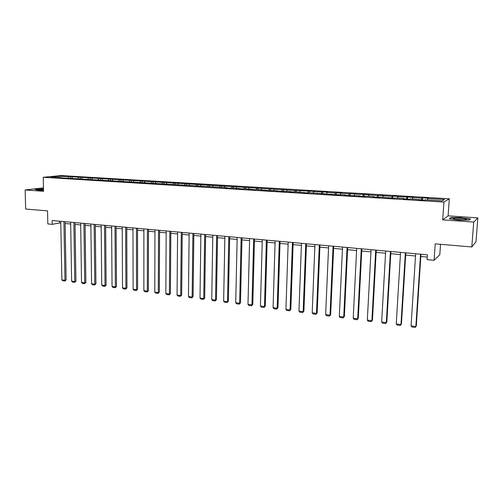 <?xml version="1.0" encoding="UTF-8"?>
<svg xmlns="http://www.w3.org/2000/svg" width="503" height="503" viewBox="0 0 503 503"><rect width="100%" height="100%" fill="white"/><g stroke="black" fill="none" stroke-linecap="round" stroke-linejoin="round"><path stroke-width="0.75" d="M43.465 187.852L25.15 189.977L25.659 209.028L47.54 210.889L47.823 223.942L52.205 224.351L59.448 222.98L60.794 223.106M449.311 198.792L61.133 175.566L43.227 177.301L443.935 202.061L449.311 198.792L448.11 215.837L442.703 219.861L473.713 222.081L477.85 217.9L448.11 215.837M477.85 217.9L476.001 241.723L471.808 246.967L435.227 243.854L434.108 260.296L439.817 254.606L440.527 244.307M473.713 222.081L471.808 246.967M61.599 177.855L226.752 187.676L225.426 187.915L230.173 188.204L231.487 187.965L242.666 188.971L243.942 188.726L255.348 189.75L256.587 189.499L268.231 190.543L277.43 190.775L276.26 191.033L281.322 191.347L290.602 191.58L289.476 191.844L295.72 191.894L308.125 192.989L309.182 192.718L335.809 194.692L345.435 194.938L344.505 195.227L349.987 195.56L359.714 195.812L358.834 196.107L364.405 196.447L365.266 196.151L374.226 196.698L373.402 197L379.067 197.346L379.872 197.044L393.975 198.264L394.723 197.956L403.984 198.522L403.274 198.83L409.134 199.194L409.826 198.88L424.557 200.137L425.186 199.817L442.225 200.86L444.489 199.528L427.732 198.515L428.33 198.207L422.507 197.855L422.369 200.005M61.391 177.559L50.69 176.905L58.027 176.188L70.332 176.66L70.357 178.106M422.507 197.855L421.885 198.163L412.617 197.604L413.277 197.302L397.76 196.704L398.47 196.409L392.843 196.069L392.107 196.365L383.141 195.824L383.908 195.535L377.583 195.485L368.762 194.95L369.579 194.674L354.615 194.101L355.483 193.825L349.233 193.774L340.688 193.259L341.612 192.989L335.394 192.938L326.988 192.429L327.962 192.165L313.507 191.618L314.52 191.354L295.179 190.511L70.332 176.66M434.108 260.296L427.097 259.636L427.412 254.832L52.123 220.509L52.205 224.351M72.407 177.056L71.621 178.471M78.493 177.427L77.871 178.565M82.329 177.653L81.593 178.999M88.497 178.031L87.874 179.181M92.382 178.263L91.735 179.47M98.638 178.64L98.022 179.797M102.574 178.879L101.964 180.043M108.918 179.263L108.308 180.426M112.911 179.502L112.307 180.671M119.343 179.892L118.739 181.067M123.474 181.658L123.292 181.344M123.392 180.137L122.795 181.313M129.912 180.527L129.321 181.715M134.018 180.778L133.427 181.967M140.633 181.174L140.048 182.369M145.292 182.998L145.122 182.683M144.795 181.426L144.21 182.627M151.504 181.834L150.925 183.035M156.439 183.677L156.27 183.362M155.729 182.086L155.15 183.293M162.532 182.501L161.966 183.714M167.751 184.375L167.587 184.054M166.814 182.759L166.248 183.972M173.717 183.174L173.158 184.4M179.231 185.079L179.068 184.758M178.068 183.438L177.509 184.664M185.073 183.859L184.519 185.091M190.882 185.796L190.725 185.469M189.48 184.129L188.933 185.362M196.585 184.557L196.044 185.796M202.703 186.519L202.552 186.198M201.062 184.827L200.521 186.072M208.273 185.261L207.739 186.512M214.706 187.254L214.561 186.927M212.813 185.538L212.285 186.789M220.132 185.978L219.61 187.242M226.891 188.003L226.752 187.676M224.747 186.255L224.225 187.525M232.172 186.707L231.663 187.977M239.265 188.763L239.126 188.436M236.85 186.99L236.341 188.26M244.395 187.443L243.886 188.738M251.827 189.537L251.695 189.203M249.142 187.732L248.645 189.015M256.8 188.191L256.279 189.562M264.591 190.316L264.465 189.983M261.623 188.48L261.139 189.782M269.394 188.952L268.86 190.411M277.549 191.115L277.43 190.775M274.292 189.247L273.821 190.555M282.189 189.725L281.636 191.272M290.715 191.92L290.602 191.58M287.163 190.027L286.697 191.347M295.179 190.511L294.613 192.159M304.089 192.743L303.982 192.404M300.228 190.813L299.782 192.146M308.377 191.303L307.823 192.97M317.676 193.58L317.575 193.234M313.507 191.618L313.067 192.957M321.775 192.115L321.241 193.8M331.49 194.428L331.395 194.083M326.988 192.429L326.566 193.787M335.394 192.938L334.879 194.636M345.523 195.29L345.435 194.938M340.688 193.259L340.28 194.623M349.233 193.774L348.73 195.485M359.79 196.164L359.714 195.812M354.615 194.101L354.219 195.478M363.292 194.623L362.808 196.346M374.295 197.057L374.226 196.698M368.762 194.95L368.378 196.34M377.583 195.485L377.118 197.226M389.045 197.956L388.982 197.604M383.141 195.824L382.777 197.226M392.107 196.365L391.661 198.119M404.041 198.88L403.984 198.522M397.76 196.704L397.408 198.119M406.877 197.251L406.449 199.025M419.295 199.817L419.244 199.458M412.617 197.604L412.284 199.031M421.885 198.163L421.489 199.949M427.732 198.515L427.412 199.955M442.703 219.861L443.935 202.061M25.15 189.977L43.547 191.297L43.227 177.301M65.145 223.508L70.684 224.017M75.06 224.426L80.706 224.948M85.12 225.357L90.873 225.891M95.312 226.306L101.178 226.847M105.649 227.262L111.635 227.815M116.124 228.23L122.235 228.802M126.756 229.217L132.987 229.796M137.539 230.217L143.889 230.808M148.473 231.229L154.955 231.833M159.564 232.26L166.179 232.87M170.819 233.304L177.572 233.926M182.243 234.36L189.128 235.002M193.831 235.435L200.854 236.089M205.589 236.529L212.763 237.19M217.529 237.636L224.847 238.309M229.651 238.755L237.12 239.447M241.949 239.9L249.576 240.604M254.443 241.056L262.226 241.78M267.131 242.232L275.078 242.968M280.014 243.427L288.131 244.175M293.098 244.64L301.385 245.407M306.39 245.873L314.853 246.652M319.895 247.124L328.541 247.922M333.615 248.394L342.449 249.211M347.56 249.689L356.583 250.525M361.732 251.003L370.95 251.858M376.137 252.336L385.562 253.21M390.787 253.694L400.413 254.587M405.676 255.071L415.516 255.989M420.816 256.48L427.267 257.077M58.027 176.188L58.247 177.364M68.628 176.83L67.993 177.961M59.411 221.175L59.448 222.98M407.549 196.956L407.424 199.087M392.843 196.069L392.717 198.182M378.369 195.202L378.256 197.295M364.134 194.34L364.027 196.422M350.126 193.498L350.025 195.548M336.337 192.668L336.249 194.56M322.763 191.85L322.693 193.605M309.408 191.046L309.345 192.731M296.254 190.26L296.198 191.926M283.308 189.48L283.258 191.134M270.557 188.713L270.507 190.354M258.001 187.952L257.957 189.587M245.634 187.21L245.596 188.826M233.449 186.475L233.417 188.084M221.446 185.752L221.421 187.349M209.619 185.041L209.594 186.626M197.968 184.343L197.949 185.915M186.481 183.652L186.468 185.211M175.163 182.966L175.151 184.519M164.009 182.293L163.997 183.834M153.006 181.633L153.006 183.161M142.167 180.979L142.167 182.501M131.472 180.338L131.478 181.847M120.927 179.703L120.934 181.199M110.528 179.074L110.541 180.564M100.273 178.458L100.292 179.936M90.156 177.848L90.175 179.32M80.178 177.251L80.203 178.71M461.339 217.604L450.914 217.529L449.349 218.748L458.44 220.075L469.123 220.144L470.443 218.899L461.32 217.843M43.491 188.851L35.21 189.468L38.341 190.216L43.522 190.266M450.883 217.994L450.914 217.529M420.552 254.204L415.868 326.51L416.308 325.931L420.961 254.241M415.654 253.757L411.064 325.875L415.868 326.51L415.201 327.434L411.844 326.988L411.064 325.875M416.308 325.931L415.201 327.434M454.624 218.258C452.952 218.447 452.807 218.73 454.203 219.107C457.673 219.767 461.352 219.993 465.244 219.786L466.539 219.302C466.099 218.61 457.9 217.893 454.624 218.258M470.091 219.233L468.985 220.144M449.827 218.818L451.178 217.761L461.282 217.837L470.104 219.088M464.219 219.855L455.831 219.321M43.497 189.241C39.781 189.329 38.303 189.543 39.052 189.889L43.522 190.184M35.732 189.593L43.491 189.021M43.516 190.04L41.359 190.134M405.361 252.814L400.966 324.548L401.444 323.976L405.814 252.858M400.545 252.374L396.245 323.926L400.966 324.548L400.331 325.466L397.024 325.026L396.245 323.926M401.444 323.976L400.331 325.466M390.422 251.45L386.31 322.612L386.826 322.052L390.913 251.494M385.682 251.016L381.664 322.002L386.31 322.612L385.7 323.53L382.45 323.096L381.664 322.002M386.826 322.052L385.7 323.53M375.728 250.104L371.893 320.713L372.446 320.166L376.257 250.154M371.069 249.683L367.316 320.109L371.893 320.713L371.308 321.618L368.108 321.197L367.316 320.109M372.446 320.166L371.308 321.618M361.273 248.784L357.702 318.845L358.293 318.305L361.846 248.834M356.69 248.363L353.207 318.248L357.702 318.845L357.149 319.745L353.999 319.33L353.207 318.248M358.293 318.305L357.149 319.745M347.057 247.482L343.744 317.003L344.366 316.475L347.661 247.539M342.549 247.074L339.318 316.418L343.744 317.003L343.209 317.902L340.116 317.494L339.318 316.418M344.366 316.475L343.209 317.902M333.068 246.206L330.006 315.192L330.666 314.671L333.709 246.263M328.635 245.797L325.648 314.62L330.006 315.192L329.503 316.085L326.453 315.683L325.648 314.62M330.666 314.671L329.503 316.085M319.304 244.948L316.488 313.407L317.173 312.897L319.983 245.005M314.941 244.546L312.2 312.841L316.488 313.407L316.003 314.3L313.004 313.903L312.2 312.841M317.173 312.897L316.003 314.3M305.761 243.71L303.177 311.653L303.894 311.15L306.472 243.773M301.46 243.314L298.952 311.099L303.177 311.653L302.718 312.539L299.763 312.149L298.952 311.099M303.894 311.15L302.718 312.539M292.425 242.49L290.074 309.93L290.822 309.433L293.167 242.553M288.2 242.1L285.918 309.376L290.074 309.93L289.634 310.81L286.729 310.426L285.918 309.376M290.822 309.433L289.634 310.81M279.303 241.289L277.172 308.226L277.952 307.742L280.077 241.358M275.141 240.906L273.079 307.685L277.172 308.226L276.757 309.106L273.896 308.723L273.079 307.685M277.952 307.742L276.757 309.106M266.383 240.107L264.465 306.553L265.276 306.076L267.187 240.176M262.289 239.73L260.435 306.019L264.465 306.553L264.075 307.427L261.252 307.05L260.435 306.019M265.276 306.076L264.075 307.427M253.663 238.944L251.959 304.9L252.789 304.434L254.499 239.019M249.626 238.573L247.985 304.378L251.959 304.9L251.582 305.774L248.803 305.403L247.985 304.378M252.789 304.434L251.582 305.774M241.138 237.8L239.635 303.278L240.491 302.819L242 237.875M237.165 237.435L235.725 302.762L239.635 303.278L239.277 304.145L236.542 303.781L235.725 302.762M240.491 302.819L239.277 304.145M228.802 236.668L227.494 301.681L228.375 301.222L229.689 236.75M224.885 236.309L223.64 301.171L227.494 301.681L227.161 302.536L224.464 302.184L223.64 301.171M228.375 301.222L227.161 302.536M216.655 235.555L215.536 300.102L216.441 299.656L217.566 235.643M212.794 235.203L211.738 299.599L215.536 300.102L215.221 300.957L212.562 300.605L211.738 299.599M216.441 299.656L215.221 300.957M204.683 234.461L203.753 298.549L204.683 298.109L205.62 234.549M200.886 234.115L200.012 298.053L203.753 298.549L203.451 299.398L200.835 299.052L200.012 298.053M204.683 298.109L203.451 299.398M192.888 233.386L192.14 297.015L193.095 296.581L193.856 233.474M189.147 233.04L188.455 296.531L192.14 297.015L191.863 297.864L189.285 297.524L188.455 296.531M193.095 296.581L191.863 297.864M181.275 232.323L180.696 295.506L181.671 295.085L182.262 232.411M177.584 231.984L177.062 295.028L180.696 295.506L180.432 296.355L177.892 296.016L177.062 295.028M181.671 295.085L180.432 296.355M169.825 231.273L169.417 294.022L170.416 293.601L170.831 231.367M166.191 230.94L165.839 293.551L169.417 294.022L169.171 294.865L166.669 294.532L165.839 293.551M170.416 293.601L169.171 294.865M158.539 230.242L158.3 292.557L159.319 292.142L159.57 230.336M154.962 229.915L154.773 292.092L158.3 292.557L158.074 293.394L155.603 293.067L154.773 292.092M159.319 292.142L158.074 293.394M147.423 229.223L147.341 291.111L148.379 290.709L148.473 229.324M143.889 228.903L143.864 290.652L147.341 291.111L147.134 291.941L144.694 291.621L143.864 290.652M148.379 290.709L147.134 291.941M136.464 228.224L136.539 289.69L137.596 289.288L137.533 228.324M132.981 227.903L133.106 289.238L136.539 289.69L136.344 290.514L133.943 290.2L133.106 289.238M137.596 289.288L136.344 290.514M125.656 227.237L125.882 288.282L126.963 287.892L126.75 227.337M122.223 226.922L122.499 287.835L125.882 288.282L125.706 289.106L123.336 288.791L122.499 287.835M126.963 287.892L125.706 289.106M115.005 226.262L115.382 286.899L116.476 286.509L116.118 226.363M111.622 225.954L112.043 286.459L115.382 286.899L115.212 287.716L112.879 287.408L112.043 286.459M116.476 286.509L115.212 287.716M104.498 225.3L105.02 285.534L106.133 285.151L105.63 225.407M101.166 224.998L101.732 285.1L105.02 285.534L104.869 286.352L102.568 286.044L101.732 285.1M106.133 285.151L104.869 286.352M94.143 224.351L94.803 284.189L95.928 283.811L95.293 224.457M90.854 224.055L91.559 283.755L94.803 284.189L94.665 285L92.395 284.698L91.559 283.755M95.928 283.811L94.665 285M83.926 223.42L84.724 282.856L85.868 282.485L85.095 223.527M80.681 223.125L81.517 282.435L84.724 282.856L84.598 283.667L82.36 283.371L81.517 282.435M85.868 282.485L84.598 283.667M73.853 222.496L74.777 281.548L75.94 281.183L75.035 222.603M70.653 222.207L71.621 281.133L74.777 281.548L74.67 282.353L72.457 282.057L71.621 281.133M75.94 281.183L74.67 282.353M63.912 221.59L64.969 280.253L66.145 279.894L65.113 221.697M60.756 221.301L61.856 279.844L64.969 280.253L64.874 281.051L62.693 280.768L61.856 279.844M66.145 279.894L64.874 281.051M465.633 219.742L466.539 219.302"/></g></svg>

